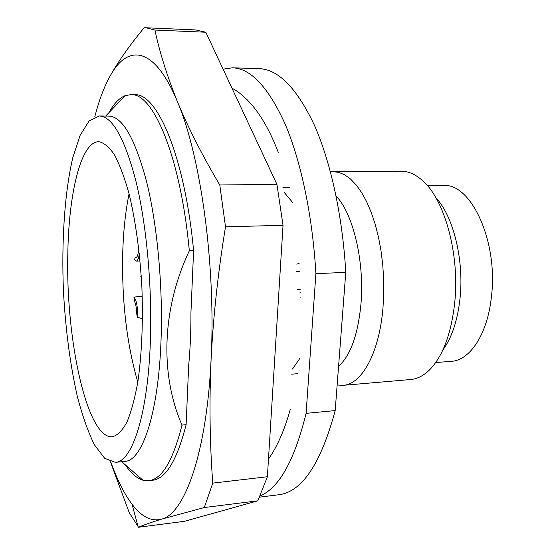<?xml version="1.0" encoding="UTF-8"?>
<svg xmlns="http://www.w3.org/2000/svg" width="555" height="555" viewBox="0 0 555 555"><rect width="100%" height="100%" fill="white"/><g stroke="black" fill="none" stroke-linecap="round" stroke-linejoin="round"><path stroke-width="0.83" d="M108.919 112.679C113.796 103.716 119.214 98.041 125.173 95.64L130.848 94.641C153.173 92.685 180.562 156.545 189.338 250.818C161.685 309.128 159.986 374.937 182.005 425.081L186.119 424.693C176.996 460.359 165.792 478.889 152.514 480.276L148.74 480.706L142.996 480.235C136.842 478.396 130.918 473.248 125.236 464.771M182.005 425.081C172.987 460.789 161.894 479.333 148.74 480.706M205.829 32.239L195.818 29.956L145.93 27.771L154.928 30.046L205.829 32.239L276.931 184.35L219.787 184.988L225.51 226.815L283.029 225.316L276.931 184.35M283.029 225.316L267.385 476.738L212.766 483.127L204.289 507.534L257.832 500.818L267.385 476.738M257.832 500.818L184.51 521.305L138.535 527.25L129.239 512.626L110.369 461.753M67.786 255.362C68.508 194.278 80.759 141.594 98.748 141.719C103.951 142.663 109.21 147.068 114.531 154.942C119.776 164.821 124.66 177.905 129.169 194.188C135.656 221.334 139.895 252.463 141.9 287.573C143.155 322.726 141.809 354.111 137.862 381.743C134.872 398.365 131.223 411.845 126.915 422.175C122.35 430.5 117.514 435.377 112.429 436.792C87.114 439.158 65.816 339.868 67.786 255.362M150.391 340.534C152.23 286.984 146.638 225.76 136.273 182.526C124.951 138.785 112.644 116.599 99.352 115.967L89.064 120.99L80.1 135.392L72.816 157.585C64.581 192.731 61.418 241.48 63.45 291.208C65.525 329.164 70.09 364.004 77.159 395.722C82.23 415.341 87.988 431.707 94.44 444.826L104.694 458.333L115.405 462.377C132.159 461.989 148.039 414.238 150.391 340.534M115.405 462.377L124.986 461.365C142.184 460.921 158.543 413.281 161.047 339.847C163.01 286.477 157.356 225.496 146.784 182.422C135.233 138.84 122.634 116.73 108.981 116.092L99.352 115.967M130.848 94.641L134.65 94.718C157.183 92.768 184.794 156.545 193.605 250.673L189.338 250.818M186.119 424.693L188.651 365.828C190.219 349.053 190.982 331.314 190.941 312.597L193.605 250.673M122.71 253.482C123.328 231.532 125.444 211.628 129.065 193.778C125.444 211.628 123.328 231.532 122.71 253.482C121.718 301.004 126.748 343.899 137.8 382.152C126.748 343.899 121.718 301.004 122.71 253.482M110.764 461.885C117.112 479.631 124.188 493.728 131.993 504.169C141.456 516.788 151.314 521.783 161.567 519.154C184.572 513.819 206.793 453.102 211.101 359.217C216.041 266.268 200.757 156.038 177.524 101.919C155.344 48.001 129.593 43.741 111.999 72.823L109.834 76.493C103.965 87.191 98.943 100.656 94.78 116.89M109.834 76.493L112.034 72.65C120.206 58.705 130.904 43.748 144.12 27.771L145.93 27.771M204.289 507.534L161.567 519.154C151.092 522.366 143.412 525.065 138.535 527.25M225.51 226.815C218.087 272.068 213.286 316.204 211.101 359.217C209.228 402.181 209.783 443.487 212.766 483.127M154.928 30.046C159.59 52.156 167.124 76.111 177.524 101.919C188.221 127.754 202.304 155.442 219.787 184.988M142.24 296.301L133.894 297.064C136.731 300.768 137.883 307.525 137.349 317.321L142.517 318.695M137.349 317.321L136.523 312.507C136.481 307.928 135.878 304.369 134.705 301.83L133.894 297.064M141.303 276.799L140.817 276.369L141.206 275.294M139.326 253.524C138.736 258.332 137.682 260.864 136.176 261.121L134.345 259.622L135.559 257.27L136.017 257.388C137.106 257.208 137.869 255.404 138.313 251.97L139.007 250.624M135.559 257.27L136.606 257.138M299.124 263.327L296.8 264.18M435.682 362.568L451.423 361.298C470.002 360.41 487.567 334.006 491.418 296.772C498.397 241.397 470.938 182.63 443.279 185.543L427.489 185.738M442.841 350.025C451.805 337.835 457.521 320.679 460.012 298.541C464.264 260.087 453.303 216.075 435.779 197.566M343.059 385.35L410.603 379.523C417.422 378.933 423.909 375.548 430.069 369.352C442.932 355.783 451.118 333.853 454.628 303.557C460.15 254.044 444.16 197.573 421.273 179.501C414.564 173.902 407.793 171.127 400.953 171.169L333.153 171.62L339.001 172.425L344.877 174.936L350.684 179.175L356.331 185.113L361.7 192.689L366.702 201.819L371.219 212.357L375.159 224.137L378.441 236.957L380.987 250.582L382.742 264.749L383.671 279.186L383.755 293.609L382.985 307.727C379.322 353.049 361.666 384.511 343.059 385.35L337.149 384.99M330.426 171.821L333.153 171.62M338.578 366.279C350.489 355.568 357.94 334.845 360.944 304.126C364.704 261.773 353.07 213.293 336.066 195.984M300.019 358.142L292.478 369.054M284.299 192.523L292.818 202.686M223.089 69.153L232.406 67.807L258.956 68.626C278.166 69.222 296.502 87.78 313.964 124.285C330.447 160.971 342.511 215.34 345.779 272.359L335.185 410.582C320.79 463.904 301.969 491.966 278.707 494.762L259.539 497.141M345.779 272.359L315.892 273.677L306.096 413.357L335.185 410.582M306.096 413.357C294.476 460.421 279.137 487.942 260.08 495.92M232.406 67.807C250.742 68.369 268.294 87.093 285.083 123.966C300.935 161.04 312.618 216.02 315.892 273.677M121.718 461.711L142.996 480.235M105.7 116.05L125.173 95.64M131.993 504.169L138.126 526.702M140.061 260.975L136.176 261.121M278.277 152.347C269.591 129.606 259.31 112.172 247.433 100.053C238.435 91.651 237.935 91.998 236.173 90.652L231.934 88.085M268.488 459.047C277.257 446.595 284.493 430.118 290.203 409.611M300.699 292.818L299.79 292.867M299.818 271.249L296.342 271.402M300.65 289.224L297.175 289.398M299.977 297.154L300.692 297.119M289.301 187.424L282.974 187.507M297.931 373.661L291.625 374.174"/></g></svg>
